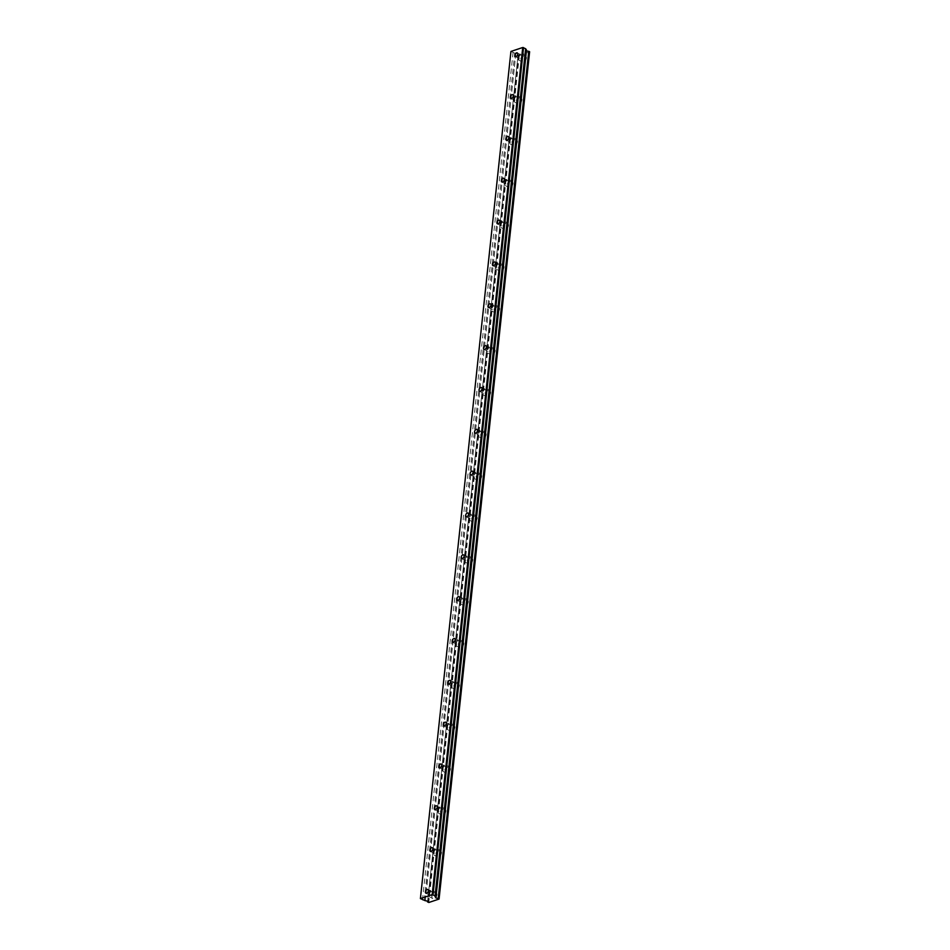 <?xml version="1.0" encoding="UTF-8"?>
<svg xmlns="http://www.w3.org/2000/svg" width="950" height="950" viewBox="0 0 950 950"><rect width="100%" height="100%" fill="white"/><g stroke="black" fill="none" stroke-linecap="round" stroke-linejoin="round"><path stroke-width="0.71" stroke-dasharray="4.75 3.56" d="M521.764 56.406A2.042 1.271 -61.3 0 0 521.277 55.1A2.042 1.271 -61.3 0 0 519.769 55.516A2.042 1.271 -61.3 0 0 518.819 57.392A2.042 1.271 -61.3 0 0 519.306 58.698A2.042 1.271 -61.3 0 0 520.814 58.282A2.042 1.271 -61.3 0 0 521.764 56.406M432.345 893.083A2.042 1.271 -61.3 0 0 431.858 891.777A2.042 1.271 -61.3 0 0 430.35 892.193A2.042 1.271 -61.3 0 0 429.4 894.069A2.042 1.271 -61.3 0 0 429.899 895.363A2.042 1.271 -61.3 0 0 431.395 894.959A2.042 1.271 -61.3 0 0 432.345 893.083M436.822 851.248A2.042 1.271 -61.3 0 0 436.335 849.941A2.042 1.271 -61.3 0 0 434.827 850.357A2.042 1.271 -61.3 0 0 433.877 852.233A2.042 1.271 -61.3 0 0 434.364 853.539A2.042 1.271 -61.3 0 0 435.872 853.124A2.042 1.271 -61.3 0 0 436.822 851.248M441.287 809.412A2.042 1.271 -61.3 0 0 440.8 808.117A2.042 1.271 -61.3 0 0 439.292 808.521A2.042 1.271 -61.3 0 0 438.342 810.398A2.042 1.271 -61.3 0 0 438.829 811.704A2.042 1.271 -61.3 0 0 440.337 811.288A2.042 1.271 -61.3 0 0 441.287 809.412M445.764 767.576A2.042 1.271 -61.3 0 0 445.277 766.282A2.042 1.271 -61.3 0 0 443.769 766.686A2.042 1.271 -61.3 0 0 442.819 768.562A2.042 1.271 -61.3 0 0 443.306 769.868A2.042 1.271 -61.3 0 0 444.814 769.453A2.042 1.271 -61.3 0 0 445.764 767.576M450.229 725.741A2.042 1.271 -61.3 0 0 449.742 724.446A2.042 1.271 -61.3 0 0 448.234 724.85A2.042 1.271 -61.3 0 0 447.284 726.726A2.042 1.271 -61.3 0 0 447.771 728.033A2.042 1.271 -61.3 0 0 449.279 727.617A2.042 1.271 -61.3 0 0 450.229 725.741M454.706 683.917A2.042 1.271 -61.3 0 0 454.219 682.611A2.042 1.271 -61.3 0 0 452.711 683.026A2.042 1.271 -61.3 0 0 451.761 684.903A2.042 1.271 -61.3 0 0 452.247 686.197A2.042 1.271 -61.3 0 0 453.756 685.793A2.042 1.271 -61.3 0 0 454.706 683.917M459.171 642.081A2.042 1.271 -61.3 0 0 458.684 640.775A2.042 1.271 -61.3 0 0 457.176 641.191A2.042 1.271 -61.3 0 0 456.226 643.067A2.042 1.271 -61.3 0 0 456.713 644.361A2.042 1.271 -61.3 0 0 458.221 643.957A2.042 1.271 -61.3 0 0 459.171 642.081M463.647 600.246A2.042 1.271 -61.3 0 0 463.149 598.939A2.042 1.271 -61.3 0 0 461.652 599.355A2.042 1.271 -61.3 0 0 460.702 601.231A2.042 1.271 -61.3 0 0 461.189 602.538A2.042 1.271 -61.3 0 0 462.697 602.122A2.042 1.271 -61.3 0 0 463.647 600.246M468.113 558.41A2.042 1.271 -61.3 0 0 467.626 557.116A2.042 1.271 -61.3 0 0 466.117 557.519A2.042 1.271 -61.3 0 0 465.168 559.396A2.042 1.271 -61.3 0 0 465.654 560.702A2.042 1.271 -61.3 0 0 467.162 560.286A2.042 1.271 -61.3 0 0 468.113 558.41M472.589 516.574A2.042 1.271 -61.3 0 0 472.091 515.28A2.042 1.271 -61.3 0 0 470.594 515.684A2.042 1.271 -61.3 0 0 469.644 517.56A2.042 1.271 -61.3 0 0 470.131 518.866A2.042 1.271 -61.3 0 0 471.639 518.451A2.042 1.271 -61.3 0 0 472.589 516.574M477.054 474.739A2.042 1.271 -61.3 0 0 476.567 473.444A2.042 1.271 -61.3 0 0 475.059 473.848A2.042 1.271 -61.3 0 0 474.109 475.724A2.042 1.271 -61.3 0 0 474.596 477.031A2.042 1.271 -61.3 0 0 476.104 476.615A2.042 1.271 -61.3 0 0 477.054 474.739M481.531 432.915A2.042 1.271 -61.3 0 0 481.032 431.609A2.042 1.271 -61.3 0 0 479.536 432.024A2.042 1.271 -61.3 0 0 478.586 433.901A2.042 1.271 -61.3 0 0 479.073 435.195A2.042 1.271 -61.3 0 0 480.569 434.791A2.042 1.271 -61.3 0 0 481.531 432.915M485.996 391.079A2.042 1.271 -61.3 0 0 485.509 389.773A2.042 1.271 -61.3 0 0 484.001 390.189A2.042 1.271 -61.3 0 0 483.051 392.065A2.042 1.271 -61.3 0 0 483.538 393.359A2.042 1.271 -61.3 0 0 485.046 392.956A2.042 1.271 -61.3 0 0 485.996 391.079M490.473 349.244A2.042 1.271 -61.3 0 0 489.974 347.938A2.042 1.271 -61.3 0 0 488.478 348.353A2.042 1.271 -61.3 0 0 487.528 350.229A2.042 1.271 -61.3 0 0 488.015 351.536A2.042 1.271 -61.3 0 0 489.511 351.12A2.042 1.271 -61.3 0 0 490.473 349.244M494.938 307.408A2.042 1.271 -61.3 0 0 494.451 306.114A2.042 1.271 -61.3 0 0 492.943 306.517A2.042 1.271 -61.3 0 0 491.993 308.394A2.042 1.271 -61.3 0 0 492.48 309.7A2.042 1.271 -61.3 0 0 493.988 309.284A2.042 1.271 -61.3 0 0 494.938 307.408M499.415 265.572A2.042 1.271 -61.3 0 0 498.916 264.278A2.042 1.271 -61.3 0 0 497.42 264.682A2.042 1.271 -61.3 0 0 496.458 266.558A2.042 1.271 -61.3 0 0 496.957 267.864A2.042 1.271 -61.3 0 0 498.453 267.449A2.042 1.271 -61.3 0 0 499.415 265.572M503.88 223.737A2.042 1.271 -61.3 0 0 503.393 222.442A2.042 1.271 -61.3 0 0 501.885 222.846A2.042 1.271 -61.3 0 0 500.935 224.723A2.042 1.271 -61.3 0 0 501.422 226.029A2.042 1.271 -61.3 0 0 502.93 225.613A2.042 1.271 -61.3 0 0 503.88 223.737M508.357 181.913A2.042 1.271 -61.3 0 0 507.858 180.607A2.042 1.271 -61.3 0 0 506.362 181.023A2.042 1.271 -61.3 0 0 505.4 182.899A2.042 1.271 -61.3 0 0 505.899 184.193A2.042 1.271 -61.3 0 0 507.395 183.789A2.042 1.271 -61.3 0 0 508.357 181.913M512.822 140.077A2.042 1.271 -61.3 0 0 512.335 138.771A2.042 1.271 -61.3 0 0 510.827 139.187A2.042 1.271 -61.3 0 0 509.877 141.063A2.042 1.271 -61.3 0 0 510.364 142.357A2.042 1.271 -61.3 0 0 511.872 141.954A2.042 1.271 -61.3 0 0 512.822 140.077M517.299 98.242A2.042 1.271 -61.3 0 0 516.8 96.936A2.042 1.271 -61.3 0 0 515.304 97.351A2.042 1.271 -61.3 0 0 514.342 99.228A2.042 1.271 -61.3 0 0 514.841 100.534A2.042 1.271 -61.3 0 0 516.337 100.118A2.042 1.271 -61.3 0 0 517.299 98.242M521.384 59.731A3.503 2.173 118.7 0 1 523.011 56.513A3.503 2.173 118.7 0 1 525.587 55.801A3.503 2.173 118.7 0 1 526.431 58.033A3.503 2.173 118.7 0 1 524.804 61.251A3.503 2.173 118.7 0 1 522.215 61.952A3.503 2.173 118.7 0 1 521.384 59.731M517.762 57.748A3.503 2.173 118.7 0 1 519.401 54.53A3.503 2.173 118.7 0 1 521.977 53.829A3.503 2.173 118.7 0 1 522.821 56.062A3.503 2.173 118.7 0 1 521.182 59.268A3.503 2.173 118.7 0 1 518.605 59.981A3.503 2.173 118.7 0 1 517.762 57.748M431.965 896.396A3.503 2.173 118.7 0 1 433.604 893.178A3.503 2.173 118.7 0 1 436.181 892.477A3.503 2.173 118.7 0 1 437.012 894.71A3.503 2.173 118.7 0 1 435.385 897.928A3.503 2.173 118.7 0 1 432.808 898.629A3.503 2.173 118.7 0 1 431.965 896.396M428.355 894.413A3.503 2.173 118.7 0 1 429.982 891.207A3.503 2.173 118.7 0 1 432.559 890.494A3.503 2.173 118.7 0 1 433.402 892.727A3.503 2.173 118.7 0 1 431.763 895.945A3.503 2.173 118.7 0 1 429.186 896.646A3.503 2.173 118.7 0 1 428.355 894.413M436.442 854.561A3.503 2.173 118.7 0 1 438.069 851.354A3.503 2.173 118.7 0 1 440.646 850.642A3.503 2.173 118.7 0 1 441.489 852.874A3.503 2.173 118.7 0 1 439.85 856.092A3.503 2.173 118.7 0 1 437.273 856.793A3.503 2.173 118.7 0 1 436.442 854.561M432.82 852.589A3.503 2.173 118.7 0 1 434.459 849.371A3.503 2.173 118.7 0 1 437.036 848.659A3.503 2.173 118.7 0 1 437.867 850.891A3.503 2.173 118.7 0 1 436.24 854.109A3.503 2.173 118.7 0 1 433.663 854.81A3.503 2.173 118.7 0 1 432.82 852.589M440.907 812.737A3.503 2.173 118.7 0 1 442.546 809.519A3.503 2.173 118.7 0 1 445.122 808.806A3.503 2.173 118.7 0 1 445.954 811.039A3.503 2.173 118.7 0 1 444.327 814.257A3.503 2.173 118.7 0 1 441.75 814.957A3.503 2.173 118.7 0 1 440.907 812.737M437.297 810.754A3.503 2.173 118.7 0 1 438.924 807.536A3.503 2.173 118.7 0 1 441.501 806.835A3.503 2.173 118.7 0 1 442.344 809.068A3.503 2.173 118.7 0 1 440.705 812.274A3.503 2.173 118.7 0 1 438.128 812.986A3.503 2.173 118.7 0 1 437.297 810.754M445.384 770.901A3.503 2.173 118.7 0 1 447.011 767.683A3.503 2.173 118.7 0 1 449.588 766.982A3.503 2.173 118.7 0 1 450.431 769.215A3.503 2.173 118.7 0 1 448.792 772.421A3.503 2.173 118.7 0 1 446.215 773.134A3.503 2.173 118.7 0 1 445.384 770.901M441.762 768.918A3.503 2.173 118.7 0 1 443.401 765.7A3.503 2.173 118.7 0 1 445.978 764.999A3.503 2.173 118.7 0 1 446.809 767.232A3.503 2.173 118.7 0 1 445.182 770.438A3.503 2.173 118.7 0 1 442.605 771.151A3.503 2.173 118.7 0 1 441.762 768.918M449.849 729.066A3.503 2.173 118.7 0 1 451.488 725.847A3.503 2.173 118.7 0 1 454.064 725.147A3.503 2.173 118.7 0 1 454.896 727.379A3.503 2.173 118.7 0 1 453.269 730.586A3.503 2.173 118.7 0 1 450.692 731.298A3.503 2.173 118.7 0 1 449.849 729.066M446.239 727.082A3.503 2.173 118.7 0 1 447.866 723.864A3.503 2.173 118.7 0 1 450.442 723.164A3.503 2.173 118.7 0 1 451.286 725.396A3.503 2.173 118.7 0 1 449.647 728.614A3.503 2.173 118.7 0 1 447.07 729.315A3.503 2.173 118.7 0 1 446.239 727.082M454.314 687.23A3.503 2.173 118.7 0 1 455.952 684.012A3.503 2.173 118.7 0 1 458.529 683.311A3.503 2.173 118.7 0 1 459.372 685.544A3.503 2.173 118.7 0 1 457.734 688.762A3.503 2.173 118.7 0 1 455.157 689.462A3.503 2.173 118.7 0 1 454.314 687.23M450.704 685.247A3.503 2.173 118.7 0 1 452.343 682.029A3.503 2.173 118.7 0 1 454.919 681.328A3.503 2.173 118.7 0 1 455.751 683.561A3.503 2.173 118.7 0 1 454.124 686.779A3.503 2.173 118.7 0 1 451.547 687.479A3.503 2.173 118.7 0 1 450.704 685.247M458.791 645.394A3.503 2.173 118.7 0 1 460.418 642.176A3.503 2.173 118.7 0 1 463.006 641.476A3.503 2.173 118.7 0 1 463.838 643.708A3.503 2.173 118.7 0 1 462.211 646.926A3.503 2.173 118.7 0 1 459.634 647.627A3.503 2.173 118.7 0 1 458.791 645.394M455.181 643.411A3.503 2.173 118.7 0 1 456.808 640.205A3.503 2.173 118.7 0 1 459.384 639.492A3.503 2.173 118.7 0 1 460.228 641.725A3.503 2.173 118.7 0 1 458.589 644.943A3.503 2.173 118.7 0 1 456.012 645.644A3.503 2.173 118.7 0 1 455.181 643.411M463.256 603.559A3.503 2.173 118.7 0 1 464.894 600.352A3.503 2.173 118.7 0 1 467.471 599.64A3.503 2.173 118.7 0 1 468.314 601.872A3.503 2.173 118.7 0 1 466.676 605.091A3.503 2.173 118.7 0 1 464.099 605.791A3.503 2.173 118.7 0 1 463.256 603.559M459.646 601.587A3.503 2.173 118.7 0 1 461.284 598.369A3.503 2.173 118.7 0 1 463.861 597.657A3.503 2.173 118.7 0 1 464.692 599.889A3.503 2.173 118.7 0 1 463.066 603.107A3.503 2.173 118.7 0 1 460.489 603.808A3.503 2.173 118.7 0 1 459.646 601.587M467.733 561.735A3.503 2.173 118.7 0 1 469.359 558.517A3.503 2.173 118.7 0 1 471.948 557.804A3.503 2.173 118.7 0 1 472.779 560.037A3.503 2.173 118.7 0 1 471.152 563.255A3.503 2.173 118.7 0 1 468.576 563.956A3.503 2.173 118.7 0 1 467.733 561.735M464.111 559.752A3.503 2.173 118.7 0 1 465.749 556.534A3.503 2.173 118.7 0 1 468.326 555.833A3.503 2.173 118.7 0 1 469.169 558.066A3.503 2.173 118.7 0 1 467.531 561.272A3.503 2.173 118.7 0 1 464.954 561.984A3.503 2.173 118.7 0 1 464.111 559.752M472.197 519.899A3.503 2.173 118.7 0 1 473.836 516.681A3.503 2.173 118.7 0 1 476.413 515.981A3.503 2.173 118.7 0 1 477.256 518.213A3.503 2.173 118.7 0 1 475.617 521.419A3.503 2.173 118.7 0 1 473.041 522.132A3.503 2.173 118.7 0 1 472.197 519.899M468.588 517.916A3.503 2.173 118.7 0 1 470.214 514.698A3.503 2.173 118.7 0 1 472.803 513.997A3.503 2.173 118.7 0 1 473.634 516.23A3.503 2.173 118.7 0 1 472.008 519.436A3.503 2.173 118.7 0 1 469.431 520.149A3.503 2.173 118.7 0 1 468.588 517.916M476.674 478.064A3.503 2.173 118.7 0 1 478.301 474.846A3.503 2.173 118.7 0 1 480.89 474.145A3.503 2.173 118.7 0 1 481.721 476.378A3.503 2.173 118.7 0 1 480.094 479.584A3.503 2.173 118.7 0 1 477.517 480.296A3.503 2.173 118.7 0 1 476.674 478.064M473.053 476.081A3.503 2.173 118.7 0 1 474.691 472.863A3.503 2.173 118.7 0 1 477.268 472.162A3.503 2.173 118.7 0 1 478.111 474.394A3.503 2.173 118.7 0 1 476.473 477.613A3.503 2.173 118.7 0 1 473.896 478.313A3.503 2.173 118.7 0 1 473.053 476.081M481.139 436.228A3.503 2.173 118.7 0 1 482.778 433.01A3.503 2.173 118.7 0 1 485.355 432.309A3.503 2.173 118.7 0 1 486.198 434.542A3.503 2.173 118.7 0 1 484.559 437.76A3.503 2.173 118.7 0 1 481.983 438.461A3.503 2.173 118.7 0 1 481.139 436.228M477.529 434.245A3.503 2.173 118.7 0 1 479.156 431.027A3.503 2.173 118.7 0 1 481.745 430.326A3.503 2.173 118.7 0 1 482.576 432.559A3.503 2.173 118.7 0 1 480.949 435.777A3.503 2.173 118.7 0 1 478.372 436.478A3.503 2.173 118.7 0 1 477.529 434.245M485.616 394.392A3.503 2.173 118.7 0 1 487.243 391.174A3.503 2.173 118.7 0 1 489.832 390.474A3.503 2.173 118.7 0 1 490.663 392.706A3.503 2.173 118.7 0 1 489.036 395.924A3.503 2.173 118.7 0 1 486.459 396.625A3.503 2.173 118.7 0 1 485.616 394.392M481.994 392.409A3.503 2.173 118.7 0 1 483.633 389.203A3.503 2.173 118.7 0 1 486.21 388.491A3.503 2.173 118.7 0 1 487.053 390.723A3.503 2.173 118.7 0 1 485.414 393.941A3.503 2.173 118.7 0 1 482.838 394.642A3.503 2.173 118.7 0 1 481.994 392.409M490.081 352.557A3.503 2.173 118.7 0 1 491.72 349.351A3.503 2.173 118.7 0 1 494.297 348.638A3.503 2.173 118.7 0 1 495.14 350.871A3.503 2.173 118.7 0 1 493.501 354.089A3.503 2.173 118.7 0 1 490.924 354.789A3.503 2.173 118.7 0 1 490.081 352.557M486.471 350.586A3.503 2.173 118.7 0 1 488.098 347.367A3.503 2.173 118.7 0 1 490.687 346.655A3.503 2.173 118.7 0 1 491.518 348.887A3.503 2.173 118.7 0 1 489.891 352.106A3.503 2.173 118.7 0 1 487.314 352.806A3.503 2.173 118.7 0 1 486.471 350.586M494.558 310.733A3.503 2.173 118.7 0 1 496.185 307.515A3.503 2.173 118.7 0 1 498.762 306.803A3.503 2.173 118.7 0 1 499.605 309.035A3.503 2.173 118.7 0 1 497.978 312.253A3.503 2.173 118.7 0 1 495.401 312.954A3.503 2.173 118.7 0 1 494.558 310.733M490.936 308.75A3.503 2.173 118.7 0 1 492.575 305.532A3.503 2.173 118.7 0 1 495.152 304.831A3.503 2.173 118.7 0 1 495.995 307.064A3.503 2.173 118.7 0 1 494.356 310.27A3.503 2.173 118.7 0 1 491.779 310.983A3.503 2.173 118.7 0 1 490.936 308.75M499.023 268.897A3.503 2.173 118.7 0 1 500.662 265.679A3.503 2.173 118.7 0 1 503.239 264.979A3.503 2.173 118.7 0 1 504.082 267.211A3.503 2.173 118.7 0 1 502.443 270.418A3.503 2.173 118.7 0 1 499.866 271.13A3.503 2.173 118.7 0 1 499.023 268.897M495.413 266.914A3.503 2.173 118.7 0 1 497.04 263.696A3.503 2.173 118.7 0 1 499.617 262.996A3.503 2.173 118.7 0 1 500.46 265.228A3.503 2.173 118.7 0 1 498.833 268.434A3.503 2.173 118.7 0 1 496.256 269.147A3.503 2.173 118.7 0 1 495.413 266.914M503.5 227.062A3.503 2.173 118.7 0 1 505.127 223.844A3.503 2.173 118.7 0 1 507.704 223.143A3.503 2.173 118.7 0 1 508.547 225.376A3.503 2.173 118.7 0 1 506.92 228.582A3.503 2.173 118.7 0 1 504.343 229.294A3.503 2.173 118.7 0 1 503.5 227.062M499.878 225.079A3.503 2.173 118.7 0 1 501.517 221.861A3.503 2.173 118.7 0 1 504.094 221.16A3.503 2.173 118.7 0 1 504.937 223.393A3.503 2.173 118.7 0 1 503.298 226.611A3.503 2.173 118.7 0 1 500.721 227.311A3.503 2.173 118.7 0 1 499.878 225.079M507.965 185.226A3.503 2.173 118.7 0 1 509.604 182.008A3.503 2.173 118.7 0 1 512.181 181.308A3.503 2.173 118.7 0 1 513.024 183.54A3.503 2.173 118.7 0 1 511.385 186.758A3.503 2.173 118.7 0 1 508.808 187.459A3.503 2.173 118.7 0 1 507.965 185.226M504.355 183.243A3.503 2.173 118.7 0 1 505.982 180.025A3.503 2.173 118.7 0 1 508.559 179.324A3.503 2.173 118.7 0 1 509.402 181.557A3.503 2.173 118.7 0 1 507.775 184.775A3.503 2.173 118.7 0 1 505.198 185.476A3.503 2.173 118.7 0 1 504.355 183.243M512.442 143.391A3.503 2.173 118.7 0 1 514.069 140.173A3.503 2.173 118.7 0 1 516.646 139.472A3.503 2.173 118.7 0 1 517.489 141.704A3.503 2.173 118.7 0 1 515.862 144.923A3.503 2.173 118.7 0 1 513.285 145.623A3.503 2.173 118.7 0 1 512.442 143.391M508.82 141.407A3.503 2.173 118.7 0 1 510.459 138.201A3.503 2.173 118.7 0 1 513.036 137.489A3.503 2.173 118.7 0 1 513.879 139.721A3.503 2.173 118.7 0 1 512.24 142.939A3.503 2.173 118.7 0 1 509.663 143.64A3.503 2.173 118.7 0 1 508.82 141.407M516.907 101.555A3.503 2.173 118.7 0 1 518.546 98.349A3.503 2.173 118.7 0 1 521.122 97.636A3.503 2.173 118.7 0 1 521.966 99.869A3.503 2.173 118.7 0 1 520.327 103.087A3.503 2.173 118.7 0 1 517.75 103.788A3.503 2.173 118.7 0 1 516.907 101.555M513.297 99.572A3.503 2.173 118.7 0 1 514.924 96.366A3.503 2.173 118.7 0 1 517.501 95.653A3.503 2.173 118.7 0 1 518.344 97.886A3.503 2.173 118.7 0 1 516.717 101.104A3.503 2.173 118.7 0 1 514.14 101.804A3.503 2.173 118.7 0 1 513.297 99.572M425.149 900.719L515.85 53.627A1.876 0.819 6.1 0 1 518.178 54.661A1.876 0.819 6.1 0 1 518.094 54.863L519.329 55.373L529.601 51.941M515.684 53.592L510.934 51.443M420.387 898.926L510.922 51.799M519.329 55.373L428.794 902.5M422.477 900.078L513.012 52.939M518.831 55.326L428.308 902.453M424.282 900.256L514.817 53.117M515.85 53.627L425.315 900.754M427.607 901.586L518.094 54.863L427.607 901.574M518.142 54.934L427.607 902.072M517.251 52.903L521.277 55.1M427.844 889.58L431.858 891.777M432.309 847.744L436.335 849.941M436.786 805.909L440.8 808.117M441.251 764.073L445.277 766.282M445.728 722.238L449.742 724.446M450.193 680.414L454.219 682.611M454.67 638.578L458.684 640.775M459.135 596.742L463.149 598.939M463.612 554.907L467.626 557.116M468.077 513.071L472.091 515.28M472.554 471.236L476.567 473.444M477.019 429.412L481.032 431.609M481.496 387.576L485.509 389.773M485.961 345.741L489.974 347.938M490.438 303.905L494.451 306.114M494.902 262.069L498.916 264.278M499.379 220.234L503.393 222.442M503.844 178.41L507.858 180.607M508.321 136.574L512.335 138.771M512.786 94.739L516.8 96.936M521.977 53.829L525.587 55.801M432.559 890.494L436.181 892.477M437.036 848.659L440.646 850.642M441.501 806.835L445.122 808.806M445.978 764.999L449.588 766.982M450.442 723.164L454.064 725.147M454.919 681.328L458.529 683.311M459.384 639.492L463.006 641.476M463.861 597.657L467.471 599.64M468.326 555.833L471.948 557.804M472.803 513.997L476.413 515.981M477.268 472.162L480.89 474.145M481.745 430.326L485.355 432.309M486.21 388.491L489.832 390.474M490.687 346.655L494.297 348.638M495.152 304.831L498.762 306.803M499.617 262.996L503.239 264.979M504.094 221.16L507.704 223.143M508.559 179.324L512.181 181.308M513.036 137.489L516.646 139.472M517.501 95.653L521.122 97.636M515.292 56.489L519.306 58.698M425.873 893.166L429.899 895.363M430.35 851.331L434.364 853.539M434.815 809.495L438.829 811.704M439.292 767.659L443.306 769.868M443.757 725.836L447.771 728.033M448.234 684L452.247 686.197M452.699 642.164L456.713 644.361M457.176 600.329L461.189 602.538M461.641 558.493L465.654 560.702M466.117 516.658L470.131 518.866M470.582 474.834L474.596 477.031M475.059 432.998L479.073 435.195M479.524 391.162L483.538 393.359M484.001 349.327L488.015 351.536M488.466 307.491L492.48 309.7M492.931 265.656L496.957 267.864M497.408 223.832L501.422 226.029M501.873 181.996L505.899 184.193M506.35 140.161L510.364 142.357M510.815 98.325L514.841 100.534M526.419 50.267L435.884 897.394M518.178 54.661L427.642 901.788M518.605 59.981L522.215 61.952M429.186 896.646L432.808 898.629M433.663 854.81L437.273 856.793M438.128 812.986L441.75 814.957M442.605 771.151L446.215 773.134M447.07 729.315L450.692 731.298M451.547 687.479L455.157 689.462M456.012 645.644L459.634 647.627M460.489 603.808L464.099 605.791M464.954 561.984L468.576 563.956M469.431 520.149L473.041 522.132M473.896 478.313L477.517 480.296M478.372 436.478L481.983 438.461M482.838 394.642L486.459 396.625M487.314 352.806L490.924 354.789M491.779 310.983L495.401 312.954M496.256 269.147L499.866 271.13M500.721 227.311L504.343 229.294M505.198 185.476L508.808 187.459M509.663 143.64L513.285 145.623M514.14 101.804L517.75 103.788"/><path stroke-width="1.43" d="M517.75 54.209A2.042 1.271 -61.3 0 0 517.251 52.903A2.042 1.271 -61.3 0 0 515.755 53.319A2.042 1.271 -61.3 0 0 514.805 55.195A2.042 1.271 -61.3 0 0 515.292 56.489A2.042 1.271 -61.3 0 0 516.8 56.086A2.042 1.271 -61.3 0 0 517.75 54.209M428.331 890.874A2.042 1.271 -61.3 0 0 427.844 889.58A2.042 1.271 -61.3 0 0 426.336 889.984A2.042 1.271 -61.3 0 0 425.386 891.86A2.042 1.271 -61.3 0 0 425.873 893.166A2.042 1.271 -61.3 0 0 427.381 892.751A2.042 1.271 -61.3 0 0 428.331 890.874M432.808 849.051A2.042 1.271 -61.3 0 0 432.309 847.744A2.042 1.271 -61.3 0 0 430.813 848.16A2.042 1.271 -61.3 0 0 429.851 850.036A2.042 1.271 -61.3 0 0 430.35 851.331A2.042 1.271 -61.3 0 0 431.846 850.927A2.042 1.271 -61.3 0 0 432.808 849.051M437.273 807.215A2.042 1.271 -61.3 0 0 436.786 805.909A2.042 1.271 -61.3 0 0 435.278 806.324A2.042 1.271 -61.3 0 0 434.328 808.201A2.042 1.271 -61.3 0 0 434.815 809.495A2.042 1.271 -61.3 0 0 436.323 809.091A2.042 1.271 -61.3 0 0 437.273 807.215M441.75 765.379A2.042 1.271 -61.3 0 0 441.251 764.073A2.042 1.271 -61.3 0 0 439.755 764.489A2.042 1.271 -61.3 0 0 438.793 766.365A2.042 1.271 -61.3 0 0 439.292 767.659A2.042 1.271 -61.3 0 0 440.788 767.256A2.042 1.271 -61.3 0 0 441.75 765.379M446.215 723.544A2.042 1.271 -61.3 0 0 445.728 722.238A2.042 1.271 -61.3 0 0 444.22 722.653A2.042 1.271 -61.3 0 0 443.27 724.529A2.042 1.271 -61.3 0 0 443.757 725.836A2.042 1.271 -61.3 0 0 445.265 725.42A2.042 1.271 -61.3 0 0 446.215 723.544M450.692 681.708A2.042 1.271 -61.3 0 0 450.193 680.414A2.042 1.271 -61.3 0 0 448.697 680.818A2.042 1.271 -61.3 0 0 447.735 682.694A2.042 1.271 -61.3 0 0 448.234 684A2.042 1.271 -61.3 0 0 449.73 683.584A2.042 1.271 -61.3 0 0 450.692 681.708M455.157 639.873A2.042 1.271 -61.3 0 0 454.67 638.578A2.042 1.271 -61.3 0 0 453.162 638.982A2.042 1.271 -61.3 0 0 452.212 640.858A2.042 1.271 -61.3 0 0 452.699 642.164A2.042 1.271 -61.3 0 0 454.207 641.749A2.042 1.271 -61.3 0 0 455.157 639.873M459.622 598.049A2.042 1.271 -61.3 0 0 459.135 596.742A2.042 1.271 -61.3 0 0 457.639 597.158A2.042 1.271 -61.3 0 0 456.677 599.034A2.042 1.271 -61.3 0 0 457.176 600.329A2.042 1.271 -61.3 0 0 458.672 599.925A2.042 1.271 -61.3 0 0 459.622 598.049M464.099 556.213A2.042 1.271 -61.3 0 0 463.612 554.907A2.042 1.271 -61.3 0 0 462.104 555.322A2.042 1.271 -61.3 0 0 461.154 557.199A2.042 1.271 -61.3 0 0 461.641 558.493A2.042 1.271 -61.3 0 0 463.149 558.089A2.042 1.271 -61.3 0 0 464.099 556.213M468.564 514.378A2.042 1.271 -61.3 0 0 468.077 513.071A2.042 1.271 -61.3 0 0 466.581 513.487A2.042 1.271 -61.3 0 0 465.619 515.363A2.042 1.271 -61.3 0 0 466.117 516.658A2.042 1.271 -61.3 0 0 467.614 516.254A2.042 1.271 -61.3 0 0 468.564 514.378M473.041 472.542A2.042 1.271 -61.3 0 0 472.554 471.236A2.042 1.271 -61.3 0 0 471.046 471.651A2.042 1.271 -61.3 0 0 470.096 473.527A2.042 1.271 -61.3 0 0 470.582 474.834A2.042 1.271 -61.3 0 0 472.091 474.418A2.042 1.271 -61.3 0 0 473.041 472.542M477.506 430.706A2.042 1.271 -61.3 0 0 477.019 429.412A2.042 1.271 -61.3 0 0 475.511 429.816A2.042 1.271 -61.3 0 0 474.561 431.692A2.042 1.271 -61.3 0 0 475.059 432.998A2.042 1.271 -61.3 0 0 476.556 432.582A2.042 1.271 -61.3 0 0 477.506 430.706M481.983 388.871A2.042 1.271 -61.3 0 0 481.496 387.576A2.042 1.271 -61.3 0 0 479.988 387.98A2.042 1.271 -61.3 0 0 479.037 389.856A2.042 1.271 -61.3 0 0 479.524 391.162A2.042 1.271 -61.3 0 0 481.032 390.747A2.042 1.271 -61.3 0 0 481.983 388.871M486.447 347.047A2.042 1.271 -61.3 0 0 485.961 345.741A2.042 1.271 -61.3 0 0 484.452 346.156A2.042 1.271 -61.3 0 0 483.503 348.021A2.042 1.271 -61.3 0 0 484.001 349.327A2.042 1.271 -61.3 0 0 485.497 348.923A2.042 1.271 -61.3 0 0 486.447 347.047M490.924 305.211A2.042 1.271 -61.3 0 0 490.438 303.905A2.042 1.271 -61.3 0 0 488.929 304.321A2.042 1.271 -61.3 0 0 487.979 306.197A2.042 1.271 -61.3 0 0 488.466 307.491A2.042 1.271 -61.3 0 0 489.974 307.088A2.042 1.271 -61.3 0 0 490.924 305.211M495.389 263.376A2.042 1.271 -61.3 0 0 494.902 262.069A2.042 1.271 -61.3 0 0 493.394 262.485A2.042 1.271 -61.3 0 0 492.444 264.361A2.042 1.271 -61.3 0 0 492.931 265.656A2.042 1.271 -61.3 0 0 494.439 265.252A2.042 1.271 -61.3 0 0 495.389 263.376M499.866 221.54A2.042 1.271 -61.3 0 0 499.379 220.234A2.042 1.271 -61.3 0 0 497.871 220.649A2.042 1.271 -61.3 0 0 496.921 222.526A2.042 1.271 -61.3 0 0 497.408 223.832A2.042 1.271 -61.3 0 0 498.916 223.416A2.042 1.271 -61.3 0 0 499.866 221.54M504.331 179.704A2.042 1.271 -61.3 0 0 503.844 178.41A2.042 1.271 -61.3 0 0 502.336 178.814A2.042 1.271 -61.3 0 0 501.386 180.69A2.042 1.271 -61.3 0 0 501.873 181.996A2.042 1.271 -61.3 0 0 503.381 181.581A2.042 1.271 -61.3 0 0 504.331 179.704M508.808 137.869A2.042 1.271 -61.3 0 0 508.321 136.574A2.042 1.271 -61.3 0 0 506.813 136.978A2.042 1.271 -61.3 0 0 505.863 138.854A2.042 1.271 -61.3 0 0 506.35 140.161A2.042 1.271 -61.3 0 0 507.858 139.745A2.042 1.271 -61.3 0 0 508.808 137.869M513.273 96.045A2.042 1.271 -61.3 0 0 512.786 94.739A2.042 1.271 -61.3 0 0 511.278 95.154A2.042 1.271 -61.3 0 0 510.328 97.019A2.042 1.271 -61.3 0 0 510.815 98.325A2.042 1.271 -61.3 0 0 512.323 97.921A2.042 1.271 -61.3 0 0 513.273 96.045M427.607 901.574L428.794 902.5L439.066 899.068L438.378 898.462L528.746 51.3L438.211 898.427A1.876 0.819 6.1 0 1 436.394 898.047A1.876 0.819 6.1 0 1 435.884 897.394A1.876 0.819 6.1 0 1 435.967 897.204L526.502 50.053M528.746 51.3A1.876 0.819 6.1 0 1 526.929 50.92A1.876 0.819 6.1 0 1 526.454 50.493M420.411 898.569L510.934 51.443L522.726 47.5L432.191 894.627L420.411 898.569L425.315 900.754A1.876 0.819 6.1 0 1 427.642 901.788A1.876 0.819 6.1 0 1 427.559 901.989L427.607 901.586M522.726 47.5L525.635 48.723L526.454 49.994M528.913 51.336L529.601 51.941L439.066 899.068M435.919 897.121L435.1 895.85L432.191 894.627M523.545 47.583L433.022 894.71M525.635 48.723L435.1 895.85M439.078 898.854L529.613 51.716M525.599 49.519L435.064 896.646"/></g></svg>
